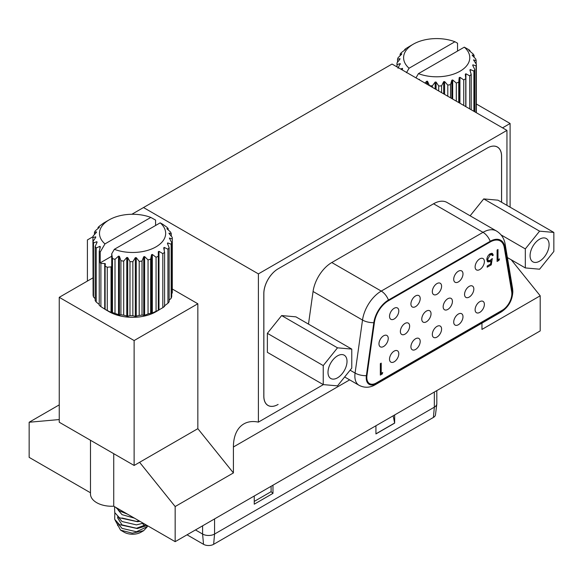 <?xml version="1.0" encoding="UTF-8"?>
<svg xmlns="http://www.w3.org/2000/svg" width="583" height="583" viewBox="0 0 583 583"><rect width="100%" height="100%" fill="white"/><g stroke="black" fill="none" stroke-linecap="round" stroke-linejoin="round"><path stroke-width="0.87" d="M511.284 259.821L540.201 295.792L540.201 330.918L175.162 541.665L175.162 506.547L233.411 472.922L233.411 446.993A50.43 29.121 60 0 1 243.854 423.907A50.43 29.121 60 0 1 258.4 422.128L323.39 384.605M540.201 295.792L481.959 329.424L481.959 323.12M59.247 404.872L29.15 422.245L29.15 457.371L90.489 492.781M87.399 281.072L87.399 239.941L93.032 236.691M502.546 127.852L510.103 123.487L476.347 104M113.729 453.683L113.729 506.197L175.162 541.665M92.916 277.887L59.247 297.323L59.247 422.23L134.126 465.46L139.599 462.304L175.162 506.547M29.15 422.245L59.247 419.556M258.4 273.886L143.505 207.548L392.046 64.05L506.948 130.388L258.4 273.886L258.4 422.128M113.729 506.197A21.185 12.228 180 0 1 90.489 494.027L90.489 440.26M506.948 205.354L506.948 130.388M143.505 207.548L131.86 214.267M172.291 289.015L197.841 303.772L197.841 428.673L233.411 472.922M197.841 303.772L134.126 340.552L59.247 297.323M501.599 202.265L501.599 156.266A20.172 11.645 120 0 0 497.423 147.025A20.172 11.645 120 0 0 487.337 148.024L278.12 268.814A20.172 11.645 120 0 0 263.859 293.519L263.859 396.192A20.172 11.645 120 0 0 268.034 405.425A20.172 11.645 120 0 0 278.12 404.427L278.069 404.456A20.172 11.645 -60 0 1 267.983 405.455A20.172 11.645 -60 0 1 263.808 396.221L263.808 293.555A20.172 11.645 -60 0 1 278.069 268.843L487.279 148.053A20.172 11.645 -60 0 1 497.372 147.054A20.172 11.645 -60 0 1 501.548 156.295L501.548 202.235M134.126 465.46L134.126 340.552M197.841 428.673L139.599 462.304M510.103 207.176L510.103 123.487M195.473 529.94L202.593 534.05A8.468 4.89 0 0 0 214.573 534.05L434.342 407.167A8.468 4.89 0 0 0 436.805 404.055A8.468 4.89 0 0 0 436.82 403.706L436.82 390.603M272.975 485.194L272.975 493.378L254.254 504.186L254.254 496.002M394.655 414.943L394.655 423.127L375.933 433.941L375.933 425.758M436.805 404.055L435.479 414.805A7.149 4.125 180 0 1 433.409 417.435L213.633 544.318A7.149 4.125 180 0 1 203.525 544.318L187.048 534.808M254.254 496.009L271.102 486.28L271.102 491.68L272.975 493.378M254.254 501.409L271.102 491.68M393.161 415.81L394.655 423.127M394.582 423.061L375.933 433.832M511.845 293.73A13.445 7.761 120 0 0 511.699 291.908L504.259 247.484A20.172 11.645 120 0 0 500.301 240.983A20.172 11.645 120 0 0 490.208 241.981L388.453 300.733A20.172 11.645 120 0 0 374.403 322.457L366.962 375.474A13.445 7.761 120 0 0 369.607 383.621A13.445 7.761 120 0 0 376.327 382.951L502.335 310.207A13.445 7.761 120 0 0 511.845 293.73M327.996 372.34A13.445 7.761 -60 0 1 333.862 358.807A13.445 7.761 -60 0 1 344.225 355.2A13.445 7.761 -60 0 1 347.016 361.358A13.445 7.761 -60 0 1 341.142 374.891A13.445 7.761 -60 0 1 330.78 378.498A13.445 7.761 -60 0 1 327.996 372.34M549.099 244.685A13.445 7.761 120 0 0 546.307 238.534A13.445 7.761 120 0 0 535.945 242.134A13.445 7.761 120 0 0 530.078 255.667A13.445 7.761 120 0 0 532.862 261.825A13.445 7.761 120 0 0 543.225 258.225A13.445 7.761 120 0 0 549.099 244.685M511.612 291.398L512.282 291.449A11.769 7.871 170.5 0 0 512.588 288.549L512.836 291.631C512.37 300.464 508.427 307.292 501.008 312.116A11.769 6.792 -120 0 0 502.335 310.892A14.291 8.249 120 0 0 512.435 293.387A14.291 8.249 120 0 0 512.282 291.449L504.842 247.024A21.017 12.134 120 0 0 495.514 239.365A21.017 12.134 120 0 0 490.208 241.296L388.453 300.048A21.017 12.134 120 0 0 373.82 322.676L366.379 375.692A14.291 8.249 120 0 0 366.226 377.806A14.291 8.249 120 0 0 366.889 381.581A14.291 8.249 120 0 0 376.327 383.636L375.948 383.162M484.386 304.37A6.559 3.782 120 0 0 483.023 301.367A6.559 3.782 120 0 0 477.973 303.124A6.559 3.782 120 0 0 475.116 309.726A6.559 3.782 120 0 0 476.471 312.721A6.559 3.782 120 0 0 481.522 310.965A6.559 3.782 120 0 0 484.386 304.37M462.989 316.722A6.559 3.782 120 0 0 461.627 313.72A6.559 3.782 120 0 0 456.576 315.476A6.559 3.782 120 0 0 453.712 322.078A6.559 3.782 120 0 0 455.075 325.081A6.559 3.782 120 0 0 460.125 323.325A6.559 3.782 120 0 0 462.989 316.722M441.593 329.074A6.559 3.782 120 0 0 440.231 326.079A6.559 3.782 120 0 0 435.18 327.835A6.559 3.782 120 0 0 432.316 334.431A6.559 3.782 120 0 0 433.679 337.433A6.559 3.782 120 0 0 438.729 335.677A6.559 3.782 120 0 0 441.593 329.074M420.197 341.434A6.559 3.782 120 0 0 418.834 338.431A6.559 3.782 120 0 0 413.784 340.188A6.559 3.782 120 0 0 410.92 346.783A6.559 3.782 120 0 0 412.283 349.785A6.559 3.782 120 0 0 417.333 348.029A6.559 3.782 120 0 0 420.197 341.434M398.794 353.786A6.559 3.782 120 0 0 397.438 350.784A6.559 3.782 120 0 0 392.388 352.54A6.559 3.782 120 0 0 389.524 359.135A6.559 3.782 120 0 0 390.88 362.138A6.559 3.782 120 0 0 395.937 360.381A6.559 3.782 120 0 0 398.794 353.786M366.671 380.976A13.445 7.761 120 0 0 368.58 383.024L369.607 383.621M473.833 289.051A6.559 3.782 120 0 0 472.47 286.049A6.559 3.782 120 0 0 467.42 287.805A6.559 3.782 120 0 0 464.556 294.408A6.559 3.782 120 0 0 465.919 297.403A6.559 3.782 120 0 0 470.969 295.647A6.559 3.782 120 0 0 473.833 289.051M484.386 261.548A6.559 3.782 120 0 0 483.023 258.546A6.559 3.782 120 0 0 477.973 260.302A6.559 3.782 120 0 0 475.116 266.897A6.559 3.782 120 0 0 476.471 269.9A6.559 3.782 120 0 0 481.522 268.144A6.559 3.782 120 0 0 484.386 261.548M462.989 273.901A6.559 3.782 120 0 0 461.627 270.898A6.559 3.782 120 0 0 456.576 272.655A6.559 3.782 120 0 0 453.712 279.25A6.559 3.782 120 0 0 455.075 282.252A6.559 3.782 120 0 0 460.125 280.496A6.559 3.782 120 0 0 462.989 273.901M441.593 286.253A6.559 3.782 120 0 0 440.231 283.251A6.559 3.782 120 0 0 435.18 285.007A6.559 3.782 120 0 0 432.316 291.602A6.559 3.782 120 0 0 433.679 294.604A6.559 3.782 120 0 0 438.729 292.848A6.559 3.782 120 0 0 441.593 286.253M420.197 298.605A6.559 3.782 120 0 0 418.834 295.603A6.559 3.782 120 0 0 413.784 297.359A6.559 3.782 120 0 0 410.92 303.954A6.559 3.782 120 0 0 412.283 306.957A6.559 3.782 120 0 0 417.333 305.201A6.559 3.782 120 0 0 420.197 298.605M398.794 310.958A6.559 3.782 120 0 0 397.438 307.955A6.559 3.782 120 0 0 392.388 309.711A6.559 3.782 120 0 0 389.524 316.314A6.559 3.782 120 0 0 390.88 319.309A6.559 3.782 120 0 0 395.937 317.553A6.559 3.782 120 0 0 398.794 310.958M452.43 301.404A6.559 3.782 120 0 0 451.074 298.401A6.559 3.782 120 0 0 446.024 300.158A6.559 3.782 120 0 0 443.16 306.76A6.559 3.782 120 0 0 444.516 309.755A6.559 3.782 120 0 0 449.573 307.999A6.559 3.782 120 0 0 452.43 301.404M431.034 313.756A6.559 3.782 120 0 0 429.678 310.754A6.559 3.782 120 0 0 424.628 312.51A6.559 3.782 120 0 0 421.764 319.112A6.559 3.782 120 0 0 423.12 322.115A6.559 3.782 120 0 0 428.177 320.358A6.559 3.782 120 0 0 431.034 313.756M409.638 326.108A6.559 3.782 120 0 0 408.282 323.113A6.559 3.782 120 0 0 403.232 324.869A6.559 3.782 120 0 0 400.368 331.465A6.559 3.782 120 0 0 401.723 334.467A6.559 3.782 120 0 0 406.781 332.711A6.559 3.782 120 0 0 409.638 326.108M388.242 338.468A6.559 3.782 120 0 0 386.886 335.465A6.559 3.782 120 0 0 381.836 337.222A6.559 3.782 120 0 0 378.972 343.817A6.559 3.782 120 0 0 380.327 346.819A6.559 3.782 120 0 0 385.378 345.063A6.559 3.782 120 0 0 388.242 338.468M267.371 352.336L267.371 333.316L281.633 315.571L295.902 316.846L351.768 349.1L351.768 368.121L337.506 385.866L323.237 384.598L267.371 352.336M512.588 288.549L505.148 244.124C504.157 238.33 501.256 233.958 496.454 230.999L447.001 202.454A26.898 15.53 120 0 0 433.555 203.78L331.793 262.532A26.898 15.53 120 0 0 313.064 291.493L308.487 324.119M553.85 232.435L539.588 231.16L525.319 248.905L525.319 267.925L539.588 269.2L553.85 251.455L553.85 232.435L497.984 200.18L483.715 198.905L470.131 215.805M497.991 259.778L499.514 258.896L498.939 260.404L497.102 261.461L497.102 250.027L497.991 249.509L497.991 259.778L497.102 259.267M381.224 373.39L382.747 372.508L382.171 374.016L380.335 375.073L380.335 363.632L381.224 363.122L381.224 373.39L380.335 372.872M492.278 258.531L491.265 264.835L487.199 267.182L487.199 266.008L490.565 264.063L491.105 260.747L489.939 261.643L487.738 261.905L486.82 259.705C486.973 257.118 488.124 255.106 490.274 253.678L492.373 253.437L493.298 255.157L492.409 255.667L491.855 254.698L490.223 254.88L487.709 259.231L488.299 260.645L490.099 260.375L492.278 258.531M500.301 240.983L499.267 240.393A20.172 11.645 120 0 0 494.88 239.467M501.956 310.418L502.335 310.892L376.327 383.636A11.769 6.792 -120 0 1 375.007 384.867C369.68 387.877 364.36 388.016 359.041 385.283L344.655 376.975M381.005 373.258L382.171 374.016M380.983 373.331L380.335 373.703M497.773 259.654L498.939 260.404M497.751 259.719L497.102 260.091M490.245 264.252L491.265 264.835M490.274 260.266L491.105 260.747M489.028 260.783L489.939 261.643M488.743 260.958L487.22 261.417M491.702 253.248L492.103 254.472L493.298 255.157M491.855 254.698L489.946 253.882M489.319 254.356L490.223 254.88M486.892 258.765L487.709 259.231M486.82 259.705L488.299 260.645M490.755 259.931L490.66 260.492M525.319 267.925L507.399 257.577M539.588 231.16L483.715 198.905M525.319 248.905L501.052 234.891M323.237 384.598L323.237 365.577L337.506 347.832L281.633 315.571M337.506 347.832L351.768 349.1M323.237 365.577L267.371 333.316M115.172 520.284L120.572 530.144L124.15 532.213A11.915 6.879 0 0 0 140.999 532.213L143.637 530.69L147.331 526.733M144.263 526.004A11.915 6.879 0 0 0 142.471 523.519M120.572 530.144L132.305 533.175L143.637 530.683M162.803 224.295L166.825 227.173A39.71 22.926 180 0 1 168.188 228.631L166.811 228.653L170.542 232.041A39.71 22.926 180 0 1 171.278 233.645L168.99 233.105L169.055 233.55L172.204 237.281A39.71 22.926 180 0 1 172.291 238.775A39.71 22.926 180 0 1 172.284 238.935L169.347 238.046L171.73 242.594A39.71 22.926 180 0 1 171.154 244.219L167.722 242.9L167.43 243.41L169.15 247.709A39.71 22.926 180 0 1 167.94 249.211L164.202 247.403L163.714 247.862L164.595 252.337A39.71 22.926 180 0 1 162.817 253.634L158.977 251.317L158.314 251.703L158.314 256.236A39.71 22.926 180 0 1 156.069 257.263L152.331 254.436L151.536 254.72L150.647 259.187A39.71 22.926 180 0 1 148.046 259.894L144.62 256.578L143.731 256.746L142.012 261.046A39.71 22.926 180 0 1 139.199 261.381L136.254 257.642L135.322 257.686L132.858 261.701A39.71 22.926 180 0 1 129.987 261.65L127.699 257.562L126.773 257.482L123.691 261.118A39.71 22.926 180 0 1 120.921 260.688L119.398 256.338L118.531 256.141L115.004 259.333A39.71 22.926 180 0 1 112.483 258.546L111.717 253.787L114.334 249.313A33.093 19.108 0 0 0 155.974 246.879A33.093 19.108 0 0 0 160.187 222.837L162.803 224.295M158.51 310.265L155.974 311.73A33.093 19.108 180 0 1 109.174 311.73L105.122 309.384A39.71 22.926 0 0 0 107.265 310.484L111.047 312.415L112.483 312.59A39.71 22.926 0 0 0 115.004 313.377L119.398 315.017L120.921 314.733A39.71 22.926 0 0 0 123.691 315.163L127.699 316.234L129.987 315.695A39.71 22.926 0 0 0 132.858 315.738L135.322 316.365L139.199 315.425A39.71 22.926 0 0 0 142.012 315.09L144.62 315.257L148.046 313.931A39.71 22.926 0 0 0 150.647 313.231L151.536 313.392L156.069 311.3A39.71 22.926 0 0 0 158.314 310.273L162.817 307.678A39.71 22.926 0 0 0 164.595 306.374L164.595 252.337M171.73 293.694L172.284 292.979A39.71 22.926 0 0 0 172.291 292.812A39.71 22.926 0 0 0 172.284 292.651M169.15 300.209L171.154 298.263A39.71 22.926 0 0 0 171.73 296.638L171.73 242.594M164.202 306.075L167.94 303.247A39.71 22.926 0 0 0 169.15 301.746L169.15 247.709M158.314 251.703L158.314 310.375L158.977 309.996L158.977 251.317M145.896 524.773L136.451 528.256L122 524.875L117.62 517.901L117.773 516.516M147.441 525.662L147.025 526.784L136.451 531.747L122 528.373L117.992 523.563M143.185 523.206L136.451 524.882L122 521.508L117.992 516.698M139.322 520.976L136.451 521.391L122 518.01M134.36 518.112L122 514.643L117.992 509.834M125.316 512.887L122 511.153M117.679 525.618A14.961 8.636 180 0 1 117.62 524.86L117.679 525.618M147.193 525.516L137.377 528.562L119.471 524.649L114.676 519.285L114.844 512.8M139.942 521.333L137.377 521.698L119.471 517.784L114.756 512.61L114.538 506.663M127.655 514.235L119.471 510.927L115.638 507.297M155.588 225.49L155.588 220.09L150.822 217.43A33.093 19.108 0 0 0 109.174 219.864A33.093 19.108 0 0 0 104.969 243.905L100.21 252.06A39.71 22.926 180 0 1 99.248 251.237L100.349 246.798L99.904 246.325L96.224 248.001A39.71 22.926 180 0 1 95.167 246.463L97.084 242.229L96.844 241.705L93.52 242.914A39.71 22.926 180 0 1 93.105 241.275L95.736 237.347L95.707 236.807L92.916 237.602A39.71 22.926 180 0 1 93.171 235.955L96.377 232.42L96.567 231.888L94.453 232.355A39.71 22.926 180 0 1 95.357 230.781L98.964 227.705L99.358 227.217L98.046 227.45A39.71 22.926 180 0 1 99.555 226.044L103.504 223.158A39.71 22.926 180 0 1 104.495 222.56L109.174 219.864M150.822 217.43L104.969 243.905M103.366 223.464L103.949 223.056M98.964 227.705L99.358 227.319M97.084 242.229L96.844 241.705L96.844 242.754M100.349 246.798L99.904 246.325L99.904 248.569M156.069 311.3L156.069 257.263M150.647 313.231L150.647 259.187M148.046 313.931L148.046 259.894M142.012 315.09L142.012 261.046M139.199 315.425L139.199 261.381M132.858 315.738L132.858 261.701M129.987 315.695L129.987 261.65M123.691 315.163L123.691 261.118M120.921 314.733L120.921 260.688M115.004 313.377L115.004 259.333M112.483 312.59L112.483 258.546M107.265 310.484L107.265 267.247A39.71 22.926 180 0 1 105.122 266.147L105.348 263.939A0.663 0.379 0 0 0 104.721 263.531L100.895 263.407A39.71 22.926 180 0 1 100.21 262.867L100.21 252.06M105.122 309.384L105.122 266.147M100.895 263.407L100.895 306.636A39.71 22.926 0 0 1 99.248 305.281L99.248 251.237M95.167 246.463L95.167 300.507A39.71 22.926 0 0 0 96.224 302.045L96.224 248.001M93.105 241.275L93.105 295.319A39.71 22.926 0 0 0 93.52 296.958L93.52 242.914M93.105 291.901L92.916 237.602M94.453 234.519L94.453 232.355M98.046 228.478L98.046 227.45M168.188 229.899L168.188 228.631M171.278 236.173L171.278 233.645M172.284 292.979L172.284 238.935M171.154 298.263L171.154 244.219M167.94 303.247L167.94 249.211M114.334 249.313L160.187 222.837M162.817 307.678L162.817 253.634M109.174 311.73L104.721 309.085L104.721 263.531M100.895 306.636L104.721 309.085M96.224 302.045L99.248 304.479M93.52 296.958L95.167 298.671M164.202 250.326L164.202 247.403L163.714 247.862M167.722 244.131L167.722 242.9L167.43 243.41M111.717 253.787L111.717 267.029A0.663 0.379 0 0 0 111.047 266.868L107.265 267.247M111.717 256.221L100.21 262.867M415.963 77.86L418.441 73.633A33.093 19.108 0 0 0 460.082 71.199A33.093 19.108 0 0 0 464.294 47.157L469.053 49.81A39.71 22.926 180 0 1 470.015 50.634L468.914 50.437L473.039 53.869A39.71 22.926 180 0 1 474.096 55.407L472.179 55.006L472.419 55.531L475.743 58.956A39.71 22.926 180 0 1 476.158 60.596L473.527 59.889L476.347 64.268A39.71 22.926 180 0 1 476.092 65.915L472.886 64.815L472.696 65.347L474.81 69.515A39.71 22.926 180 0 1 473.906 71.09L470.299 69.53L469.905 70.018L471.217 74.42A39.71 22.926 180 0 1 469.709 75.826L465.897 73.771L465.314 74.194L465.759 78.712A39.71 22.926 180 0 1 463.733 79.886L459.921 77.306L459.185 77.641L458.741 82.159A39.71 22.926 180 0 1 456.3 83.034L452.692 79.958L451.84 80.184L450.528 84.586A39.71 22.926 180 0 1 447.802 85.103L444.603 81.569L443.685 81.678L441.571 85.847A39.71 22.926 180 0 1 438.715 85.993L436.069 82.043L435.144 82.05L432.353 85.883A39.71 22.926 180 0 1 429.511 85.643L427.492 81.241L426.69 81.27L424.949 83.048M419.694 80.009L419.432 79.346L418.703 79.441M402.226 69.931L402.452 68.349L400.652 69.02M397.978 68.226L400.208 63.583L397.059 64.589A39.71 22.926 180 0 1 396.972 63.095A39.71 22.926 180 0 1 396.972 62.935L399.916 59.189L399.996 58.657L397.533 59.277A39.71 22.926 180 0 1 398.109 57.651L401.541 54.343L401.833 53.825L400.113 54.161A39.71 22.926 180 0 1 401.323 52.659L405.061 49.832L405.549 49.373L404.668 49.533A39.71 22.926 180 0 1 406.446 48.236L410.942 45.532M418.441 73.633L464.294 47.157M465.897 106.689L465.897 73.771L465.314 74.194M470.299 71.33L470.299 69.53L469.905 70.018M472.886 65.719L472.886 64.815L472.696 65.347M468.914 50.51L469.359 50.91M470.015 51.428L470.015 50.634M474.096 57.243L474.096 55.407M476.158 64.006L476.158 60.596M476.347 112.723L476.347 64.268M476.092 112.577L476.092 65.915M474.81 111.834L474.81 69.515M473.906 111.309L473.906 71.09M471.217 109.757L471.217 74.42M469.709 108.89L469.709 75.826M465.759 106.609L465.759 78.712M463.733 105.436L463.733 79.886M458.741 102.557L458.741 82.159M456.3 101.143L456.3 83.034M450.528 97.82L450.528 84.586M447.802 96.246L447.802 85.103M441.571 92.646L441.571 85.847M438.715 90.992L438.715 85.993M432.353 87.326L432.353 85.883M397.059 66.943L397.059 64.589M397.533 62.221L397.533 59.277M400.113 55.698L400.113 54.161M457.546 51.049L457.546 43.208L454.929 41.75A33.093 19.108 0 0 0 413.289 44.184A33.093 19.108 0 0 0 409.077 68.226L406.46 72.7M454.929 41.75L409.077 68.226M404.668 50.123L404.668 49.533M405.061 49.832L405.549 49.417M400.273 64.13L400.208 63.583M402.591 68.889L402.452 68.349M349.669 379.868L233.411 446.993M213.633 544.318L214.573 534.05L214.573 518.921M433.409 417.435L434.342 407.167L434.342 392.031M203.525 544.318L202.593 534.05L202.593 525.837M496.454 230.999A26.898 15.53 120 0 0 483.008 232.333L381.246 291.085A26.898 15.53 120 0 0 362.517 320.045L355.076 373.062A20.172 11.645 120 0 0 354.858 376.042A20.172 11.645 120 0 0 359.041 385.283M350.106 370.19L355.076 373.062A11.769 5.509 8 0 0 366.379 375.692M505.148 244.124A11.769 7.871 170.5 0 1 504.842 247.024L504.164 246.966M313.064 291.493L362.517 320.045A11.769 5.509 8 0 0 373.82 322.676M331.793 262.532L381.246 291.085A11.769 6.792 60 0 1 388.453 300.048M433.555 203.78L483.008 232.333A11.769 6.792 60 0 1 490.208 241.296M374.403 322.457L373.9 322.159M366.962 375.474L366.452 375.175M388.453 300.733L387.87 300.398M490.208 241.981L489.618 241.639M111.812 312.721L111.812 254.05M111.047 312.415L111.047 266.868M118.531 314.813L118.531 256.141M119.398 315.017L119.398 256.338M126.773 316.154L126.773 257.482M127.699 316.234L127.699 257.562M135.322 316.365L135.322 257.686M136.254 316.314L136.254 257.642M143.731 315.425L143.731 256.746M144.62 315.257L144.62 256.578M151.536 313.392L151.536 254.72M152.331 313.107L152.331 254.436M435.144 88.937L435.144 82.05M426.69 84.054L426.69 81.27M402.248 69.865L402.248 68.386M400.135 64.37L400.135 63.598M427.594 84.579L427.594 81.409M436.084 89.476L436.084 82.065M443.685 93.863L443.685 81.678M444.603 94.395L444.603 81.569M451.84 98.578L451.84 80.184M452.692 99.066L452.692 79.958M459.185 102.812L459.185 77.641M459.921 103.235L459.921 77.306M501.008 312.116L375.007 384.867M496.672 146.654L497.372 147.054M172.291 292.812L172.291 238.775M396.972 66.899L396.972 63.095M413.289 44.184L410.753 45.642"/></g></svg>
